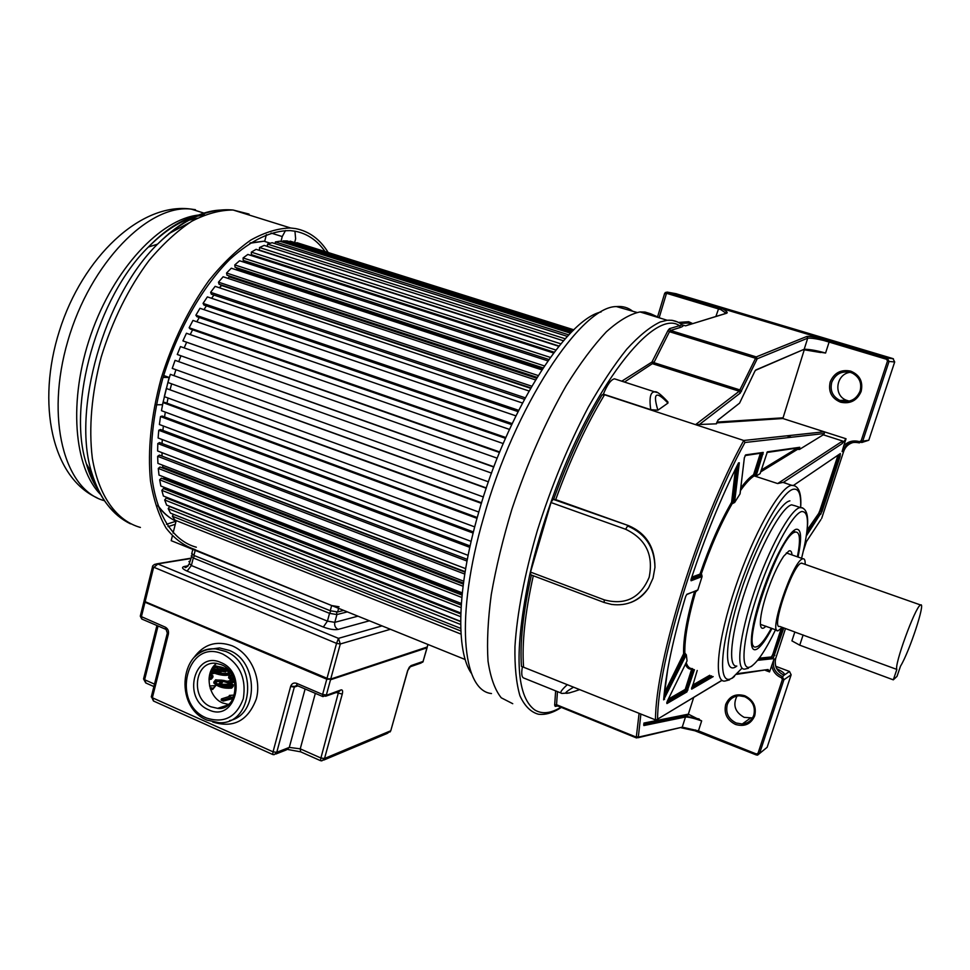 <?xml version="1.0" encoding="UTF-8"?>
<svg xmlns="http://www.w3.org/2000/svg" width="970" height="970" viewBox="0 0 970 970"><rect width="100%" height="100%" fill="white"/><g stroke="black" fill="none" stroke-linecap="round" stroke-linejoin="round"><path stroke-width="1.45" d="M896.874 669.433L794.818 632.052L791.92 640.867L799.741 645.171L893.297 679.837L897.007 676.369L900.548 666.099C909.411 651.828 925.998 601.351 920.566 604.977L920.263 605.159C914.94 607.802 893.903 665.638 896.874 669.433L893.297 679.837M792.26 639.824L791.92 640.867M802.675 563.509L801.062 563.218C792.381 565.449 770.726 629.639 779.686 626.414L794.66 631.919M782.196 627.335L778.17 630.718C767.961 634.404 792.648 561.29 802.481 558.902L802.93 558.756C804.542 558.502 805.294 560.381 805.161 564.382M760.407 624.353L776.921 630.257M791.993 554.925C791.75 551.627 790.744 550.305 788.949 550.936L783.675 556.246C777.673 565.195 771.926 577.865 766.445 594.234C762.141 607.79 760.128 617.781 760.395 624.195C760.674 627.748 761.838 628.996 763.875 627.942L765.985 626.22M771.356 628.208C765.997 638.018 761.523 644.031 757.909 646.262L756.188 646.881C739.237 652.689 779.019 534.712 795.06 532.178L795.57 532.045C800.056 531.912 800.662 540.169 797.388 556.816M655.017 316.523L645.038 312.049L650.652 313.771L660.534 318.221M765.245 748.864L767.149 747.3L791.144 674.793L789.507 671.482L784.063 675.181C776.812 671.616 774.036 666.014 775.709 658.363L773.854 659.527L769.537 671.919L768.07 669.518L736.727 674.344M787.434 483.884L783.554 482.272L842.142 443.617L846.046 438.767L824.197 431.771L743.747 440.477L695.551 424.654L739.225 391.225L652.98 363.859L651.937 362.053L621.782 381.186M803.875 349.697L825.579 353.044L829.107 342.07L886.616 359.312L887.489 361.022L861.166 440.768L859.444 441.641C853.406 439.992 848.18 441.374 843.754 445.763L846.046 438.767M843.754 445.763L842.093 451.608L843.694 451.341L821.675 518.404M765.572 670.428L769.537 671.919M699.176 718.976L685.026 715.981L685.487 717C688.53 716.963 693.926 718.261 701.662 720.88L688.348 714.15L693.695 697.418M735.49 724.444C744.548 727.051 750.962 724.166 754.708 715.811C756.685 706.73 753.387 700.049 744.839 695.757C735.745 693.223 729.367 696.133 725.693 704.475C723.753 713.484 727.015 720.128 735.49 724.444M789.507 671.482L775.915 666.354M694.944 730.737L698.291 731.756M752.49 717.945L744.172 717.351C735.018 712.174 732.629 705.057 736.994 696.023M753.811 715.096C755.618 706.79 752.611 700.667 744.778 696.739L739.31 695.769C733.356 696.205 729.331 699.188 727.233 704.729C725.451 712.974 728.446 719.073 736.206 723.014L742.268 723.996C747.943 723.402 751.798 720.431 753.811 715.096M645.038 312.049L640.018 311.94C630.039 314.001 618.812 320.621 606.335 331.825C593.337 345.659 579.975 363.592 566.25 385.611C545.346 422.095 527.231 463.272 511.93 509.129C502.909 538.968 496.022 567.438 491.281 594.513C487.886 620.109 486.807 642.322 488.031 661.152C490.505 677.642 494.906 689.852 501.235 697.794L512.742 703.699M685.463 325.835L682.043 324.817M861.687 442.526L868.78 440.247L894.692 361.968L889.041 361.434L887.283 358.027L722.153 308.593L720.831 309.624L725.148 312.619L726.566 312.401L726.263 313.274L685.741 325.787M894.692 361.968L892.958 358.609L675.944 293.704M659.139 317.796L666.511 293.292L720.831 309.624L722.153 308.593L667.275 292.103L665.262 292.54M849.284 401.119L846.373 400.234C833.157 395.433 836.019 373.983 850.144 372.322M687.633 325.12L690.931 323.932M860.087 391.08C862.003 383.15 859.481 377.197 852.485 373.183L850.52 372.432C841.645 370.673 835.388 373.971 831.751 382.325C829.835 390.51 832.563 396.536 839.923 400.416L841.245 400.889C850.096 402.72 856.377 399.446 860.087 391.08M861.13 391.48C863.276 381.719 859.796 374.941 850.678 371.122C840.99 369.206 834.151 372.807 830.199 381.925C828.077 391.589 831.532 398.343 840.553 402.186C850.217 404.187 857.08 400.622 861.13 391.48M716.66 422.896L782.851 418.519L804.288 349.709M716.66 422.884L782.826 418.507L824.245 431.783L824.318 433.529L823.251 434.803L799.401 449.474L799.765 447.291L767.391 451.826L760.104 473.627L756.079 476.1L763.232 452.42L745.663 454.882L744.342 457.864L740.086 493.815L734.557 502.618L739.31 462.787L738.522 462.896C720.916 497.889 705.129 536.616 691.149 579.054L691.101 580.763L702.086 576.532L697.782 590.136L686.845 594.283L685.693 596.417C673.265 637.957 665.917 672.44 663.638 699.843L686.323 654.762L687.051 660.922L667.372 701.055L666.936 703.565L686.918 691.913L694.411 669.736L692.762 669.336L686.311 689.561L687.96 689.961M823.76 339.039L823.724 339.039C810.629 336.129 808.628 336.347 806.822 336.469L756.248 356.911L757.243 358.767L807.731 338.154C811.235 337.972 816.497 338.736 823.518 340.434L823.724 339.039L722.116 308.581C726.785 311.188 728.227 312.764 726.421 313.31L726.263 313.274M825.579 353.044C816.582 350.509 809.453 349.248 804.191 349.261L755.581 370.285M616.023 379.331L614.459 378.821C610.894 379.658 607.196 384.763 603.376 394.135L601.982 395.02L604.528 394.766L695.551 424.654L716.49 423.817L716.757 422.508M603.376 394.135L650.724 409.679L657.89 410.189C652.64 392.838 655.987 390.474 667.942 403.096L657.89 410.189M667.942 403.096L667.93 401.956C660.837 394.305 656.46 390.946 654.798 391.88L656.969 392.486M630.609 602.54C638.102 599.763 644.116 594.84 648.651 587.759L653.053 578.096L654.956 567.377C654.908 547.153 646.165 533.257 628.705 525.692L555.701 499.611L553.058 499.308L551.021 502.533L530.529 572.082L530.687 574.761L603.983 602.431M721.959 680.285L656.011 720.092L521.436 666.366C519.811 642.625 523.121 612.179 531.378 575.016M522.418 666.717C521.12 673.786 521.702 677.606 524.164 678.188L561.121 693.089M701.662 720.88L698.448 730.871L682.249 727.148L638.333 737.139L640.867 714.126M681.558 727.876L694.69 730.725L695.405 729.949L694.762 730.737M637.896 737.758L682.249 727.148L685.487 717L643.874 725.56L643.74 724.481M694.69 730.725L681.643 727.839M682.153 324.901L669.494 328.648L667.99 330.491L651.937 362.053M682.249 324.877C683.874 325.508 683.268 326.356 680.406 327.423L679.436 325.629C654.022 307.951 591.482 386.872 551.869 499.647C542.703 525.352 535.319 550.451 529.693 574.943C514.003 650.737 515.652 695.72 534.664 709.882C541.927 714.381 550.681 713.496 560.939 707.239M725.099 313.722L726.251 313.274M724.808 313.722L725.148 312.619L725.499 313.516M692.628 323.592L688.724 321.725L678.454 322.416M657.454 317.275L664.644 293.389L667.251 292.103L666.511 293.292L664.498 293.849M715.909 316.45L718.964 307.599L823.785 339.051M691.137 324.041L688.712 323.034L680.055 323.349M754.866 371.243L755.715 370.007L804.191 349.261L807.731 338.154L806.822 336.469M650.724 409.679C649.076 397.7 650.433 391.771 654.786 391.88L614.459 378.821M567.304 684.674C561.133 690.288 559.35 693.198 561.969 693.429L569.693 692.883M579.66 689.621C563.485 695.26 561.436 694.435 573.525 687.16M657.587 718.988C657.745 660.691 700.582 523.024 744.96 442.502L743.747 440.477C698.788 521.678 655.368 661.37 655.49 719.982M761.559 453.087L754.175 475.894L777.649 483.557L783.554 482.272M740.086 493.815L740.134 493.209M737.079 465.77L732.435 503.2L734.557 502.618M702.086 576.532L701.722 574.652L699.988 574.131L691.78 577.126M686.323 654.762L684.844 653.404C684.444 638.709 688.106 617.938 695.854 591.118L697.782 590.136M799.401 449.474L797.667 449.268L760.541 472.002M842.142 443.617L842.615 441.01L823.251 434.803M798.019 557.035C802.032 537.695 801.353 528.444 795.994 529.293C793.739 530.081 790.877 532.942 787.41 537.889C778.11 551.857 769.222 571.524 760.747 596.889C754.126 617.805 750.998 633.228 751.374 643.146C751.798 648.954 753.678 650.931 756.988 649.076C761.013 646.553 766.009 639.666 771.987 628.439M795.036 531.863L793.266 530.99M751.604 645.341L753.351 645.826M806.409 541.624L820.911 519.593M806.688 540.799L803.439 550.705M643.304 312.946L651.876 315.565M632.646 311.224C628.087 307.538 622.679 305.999 616.447 306.581C581.078 306.132 514.464 406.588 483.593 517.519C454.942 615.901 461.999 690.676 491.475 693.55M601.133 311.928C565.692 319.688 506.195 413.475 478.246 513.967C456.882 587.881 455.657 651.513 471.565 673.616M461.223 605.098L163.433 488.553L161.82 490.347L461.065 607.644M460.811 613.016L163.384 496.022L161.82 490.347M166.112 488.068L165.094 489.195M461.332 603.486L160.826 485.994L159.674 479.798L461.829 597.471M462.047 595.107L161.347 478.186L159.674 479.798M462.205 593.591L164.233 477.834L163.142 478.889M164.1 477.07L164.233 477.834L164.1 477.07M462.278 592.852L158.995 475.094L158.28 468.425L463.042 586.244M463.32 584.098L159.989 467.007L158.28 468.425M463.454 583.091L162.778 467.103L161.978 467.77M162.608 465.2L162.778 467.103L162.608 465.2M463.708 581.212L157.928 463.393L157.649 456.312L464.763 574.07M465.066 572.154L159.383 455.1L157.649 456.312M465.151 571.669L161.626 455.948M162.002 452.663L162.063 455.645L162.002 452.663M465.649 568.662L157.625 450.989L157.807 443.545L467.007 561.06M467.334 559.399L159.553 442.562L157.807 443.545M162.257 439.568L162.087 443.52L162.257 439.568M468.122 555.349L158.11 437.991L158.753 430.256L469.807 547.347M470.111 545.94L160.487 429.504L158.753 430.256M163.36 426.012L162.912 430.413L163.36 426.012M471.141 541.381L159.395 424.52L160.499 416.566L473.142 533.076M473.421 531.936L162.208 416.057L160.499 416.566M165.312 412.117L164.548 416.93L165.312 412.117M474.706 526.904L161.469 410.686L163.021 402.586L477.01 518.356M477.252 517.507L164.694 402.332L163.021 402.586M168.077 398.015L166.973 403.168L168.077 398.015M478.792 512.051L164.318 396.633L166.306 388.461L481.387 503.357M481.569 502.787L166.306 388.461M171.629 383.829L170.174 389.285L171.629 383.829M483.387 496.979L167.919 382.495L170.332 374.335L486.249 488.237M486.334 487.946L170.332 374.335M175.934 369.716L174.103 375.402L175.934 369.716M488.431 481.835L172.248 368.394L175.073 360.331L491.535 473.117L175.073 360.331M180.869 356.038L178.759 361.64L180.869 356.038M493.791 467.043L177.267 354.486L493.888 466.776M497.21 458.179L180.456 346.593L177.267 354.486M186.434 342.701L184.167 347.903L186.434 342.701M499.489 452.493L182.906 340.894L499.695 451.959M503.2 443.557L186.434 333.256L182.906 340.894M192.581 329.812L190.217 334.565L192.581 329.812M505.467 438.307L190.29 329.012L189.138 327.763L505.806 437.518M509.456 429.395L192.969 320.439L189.138 327.763M199.262 317.493L196.837 321.773L199.262 317.493M511.663 424.63L196.898 316.693L195.879 315.214L512.148 423.587M515.882 415.839L199.978 308.278L195.879 315.214M206.392 305.877L203.979 309.636L206.392 305.877M517.992 411.595L203.942 305.041L203.057 303.367L518.635 410.322M522.418 402.999L207.386 296.881L203.057 303.367M213.933 295.05L211.581 298.287L213.933 295.05M524.394 399.3L211.363 294.189L210.623 292.322L525.194 397.809M528.989 390.983L215.134 286.344L210.623 292.322M221.378 284.986L219.559 287.823L221.524 285.471L530.541 388.255M530.772 387.854L219.075 284.222L218.48 282.173L531.742 386.193M535.476 379.913L223.124 276.765L218.48 282.173M229.053 275.892L229.26 276.887L227.877 278.329L229.26 276.887L536.519 378.203M537.04 377.366L227.004 275.213L226.556 273.019L538.18 375.536M541.806 369.849L231.296 268.205L226.556 273.019M236.935 267.853L236.474 269.902L237.116 269.333L542.266 369.146M543.091 367.897L235.079 267.247L234.776 264.931L544.412 365.92M547.88 360.864L239.566 260.76L234.776 264.931M244.913 260.93L245.01 262.531M548.85 359.494L243.215 260.384L243.07 257.947L550.342 357.409M553.591 353.007L247.847 254.443L243.07 257.947M252.927 255.158L252.927 256.08M554.197 352.207L251.339 254.649L251.339 252.139L555.871 350.037M558.829 346.302L256.092 249.326L251.339 252.139M559.035 346.06L259.39 250.09L259.536 247.52L560.866 343.829M563.473 340.773L264.192 245.398L259.536 247.52M565.219 338.785L267.562 244.113L267.32 246.392M567.389 336.396L272.109 242.694L267.562 244.113M568.808 334.892L275.383 241.918L275.116 243.652M570.481 333.159L279.772 241.203L275.383 241.918M571.5 332.128L282.913 240.936L282.67 242.124M572.603 331.025L287.12 240.912L282.913 240.936M573.197 330.455L290.115 241.142L289.945 241.809M573.707 329.958L290.115 241.142M573.852 329.824L296.868 242.67M465.212 659.527L171.193 540.666L172.345 536.034M176.188 520.611L173.072 533.112M461.029 634.113L174.988 520.126L172.333 516.222L460.859 630.985M173.521 514.342L172.333 516.222M460.75 628.402L170.502 513.142L168.186 508.619L460.665 624.486M460.653 621.612L169.665 506.534L168.186 508.619M460.653 621.346L166.622 505.091L164.67 499.962L460.701 616.678M460.774 613.962L166.222 498.022L164.67 499.962M168.295 497.949L167.762 498.628M266.386 234.655L264.677 241.433L270.363 243.24M156.279 404.793L162.475 404.72L169.119 377.463L163.663 375.487M280.973 241.578L282.234 236.559L285.495 230.545M324.889 251.327C317.044 240.208 307.066 233.491 294.941 231.187L295.632 238.802L294.807 242.015M169.119 377.463L163.093 377.391M195.261 549.614C184.179 546.001 174.467 538.847 166.125 528.141C158.789 515.446 153.575 499.695 150.471 480.89C147.537 450.116 151.065 416.057 161.044 378.724C172.66 341.525 188.629 308.787 208.926 280.5C222.603 263.561 236.559 250.09 250.793 240.075C264.858 232.242 278.147 228.217 290.673 227.998L295.608 228.593C309.066 231.236 319.894 239.153 328.09 252.345M294.941 231.187L290.272 230.617C271.564 230.411 251.509 239.905 230.12 259.111C202.269 286.768 177.11 331.049 162.633 378.967C152.799 415.706 149.319 449.231 152.205 479.544C157.564 517.446 174.2 541.284 196.34 547.213M176.019 521.205L166.464 524.297M189.283 222.773L168.719 233.697M95.424 483.351L87.688 468.195M187.113 220.639L197.419 218.153M154.497 684.129L144.615 679.74L146.009 683.062L153.891 686.566M275.819 754.029L286.271 749.943L289.302 747.409L276.765 752.308L274.134 754.696M274.134 754.684L272.728 754.514L273.043 751.823L152.363 697.757L153.757 701.14L272.667 754.478M167.495 633.531L168.392 634.077C168.901 630.9 167.858 628.596 165.276 627.141L167.495 633.531M323.653 760.104L387.406 733.344L390.607 730.834L324.526 758.491L321.894 760.844L320.488 760.662L320.9 758.019L300.239 748.84L300.651 751.835L287.811 749.495M336.25 692.544L342.264 694.096C342.968 691.052 342.555 689.658 341.052 689.9L322.925 696.605L322.61 694.447L326.781 679.194L144.991 602.224L141.353 616.908L141.887 619.078L165.615 629.239M296.808 685.402L294.577 686.445L290.697 686.166L273.043 751.823L276.765 752.308L294.334 687.063L297.911 685.887M228.605 704.487L222.724 702.995C207.98 697.248 204.124 672.101 216.649 663.359M208.974 679.521L211.254 679.206L212.83 677.375M211.23 674.198L214.564 673.241C220.275 675.217 225.004 675.811 228.75 675.023L230.496 673.083M214.055 681.643L213.776 682.928C217.947 687.002 223.912 688.736 231.672 688.118L233.188 686.287M231.224 682.831L234.788 682.019M228.823 676.466L228.581 677.824L231.09 680.261M235.031 690.749L235.067 692.616M210.466 689.124L212.697 689.452L215.825 685.596L213 688.263L210.138 688.118M229.041 696.533L229.332 695.417L230.69 696.011L221.451 698.921L221.136 700.134L223.294 701.08L233.2 698.461M211.157 670.294L212.782 671.191L210.49 671.834M214.321 665.529L227.586 668.973M230.739 672.731L229.053 673.859C225.307 674.647 220.578 674.053 214.867 672.077L209.969 673.471L213.097 676.114L211.557 678.03L209.047 678.357M211.472 669.652C216.759 672.804 222.191 674.029 227.804 673.313L229.272 671.495C226.483 668.269 221.33 666.475 213.812 666.111M209.071 677.957L210.781 677.69L212.175 675.957L209.835 673.835M214.564 673.241L214.867 672.077M212.891 667.312L217.498 667.505M223.245 668.924L226.058 670.149M226.847 670.585L228.993 672.719M217.862 670.828L225.561 671.931L226.871 670.5L218.335 666.814L225.088 670.234L212.078 668.56M217.619 667.008L217.316 668.16L220.542 669.555M213.012 670.646L216.177 672.016M225.561 671.931L226.871 670.5M225.864 670.779L213.703 669.021L220.99 672.174L220.117 672.428L211.896 668.863M220.723 673.204L220.99 672.174M219.96 673.059L220.117 672.428M209.544 675.011L211.884 677.145L212.175 675.957M209.229 676.745L210.114 675.399L209.508 675.144M209.423 675.605L210.114 675.399M228.581 677.824L228.884 676.66L232.654 679.788L227.804 681.231L215.631 679.8L214.091 681.74C218.25 685.814 224.215 687.548 231.988 686.93L233.467 685.002L229.938 682.14L234.473 680.782M228.884 676.66L231.721 674.283M232.048 674.853L230.108 676.866L234.255 680.031M216.407 680.14L215.013 681.898C218.771 685.572 224.179 687.148 231.2 686.59L232.545 684.844C228.823 681.182 223.452 679.618 216.407 680.14M234.4 681.874L234.582 681.195M230.072 676.769L232.594 675.884M232.291 679L234.073 679.461M233.624 678.236L232.182 677.654L233.443 677.763M233.176 679.388L233.479 678.224M231.903 678.745L232.182 677.654M215 681.874L221.281 681.182M223.112 681.486C228.095 682.625 231.139 684.141 232.242 686.032L232.545 684.844M222.142 685.948L230.326 685.523L230.63 684.335L220.129 685.305M221.099 684.189L223.209 681.11L221.9 680.54L218.492 684.117L220.238 684.881M223.209 681.11L220.251 684.238L230.63 684.335M235.273 691.27L235.431 689.476M209.581 685.996L215.825 685.596M212.697 689.452L213 688.263M211.339 688.87L211.654 687.669M232.521 698.157L232.836 696.957L233.697 697.333M221.451 698.921L223.609 699.867L232.836 696.957M229.332 695.417L234.498 695.053M223.294 701.08L223.609 699.867M409.231 667.348L407.594 670.779L390.874 730.398L407.655 671.022M427.297 646.966L426.945 647.827L427.176 647.014L330.309 679.206L327.096 678.721L330.77 678.842L340.3 643.983L338.457 638.357L382.01 625.893M189.865 561.157L188.932 561.545L189.635 562.054M144.215 600.26L145.209 601.339L153.527 567.741L157.904 563.994L338.457 638.357L336.554 643.389L340.3 643.983L390.401 629.287M154.46 564.419L190.52 558.587M191.83 553.397L193.915 555.422L330.249 610.736L337.621 611.973L343.719 610.409M339.027 606.784L331.655 605.535L192.945 548.935M189.538 561.206L189.344 561.957M803.124 634.95L799.741 645.171M768.07 669.518L737.43 673.641M757.594 660.315L773.066 658.691L783.821 627.929M806.325 535.925L822.063 511.42L840.081 456.494L840.347 453.572L793.678 485.279L840.347 453.572M775.782 658.181L785.506 628.548M773.854 659.527C772.168 667.214 774.957 672.84 782.232 676.417L783.905 679.776L782.366 679.521L781.529 677.836L784.063 675.181C785.336 673.883 783.117 671.846 777.431 669.057M771.708 665.311C772.654 671.264 775.927 675.435 781.529 677.836M782.366 679.521L758.019 753.29L756.406 753.993L698.448 730.871L698.351 731.829L756.224 754.878M758.019 753.29L759.546 753.508L757.606 755.096L756.273 754.951L756.406 753.993M791.144 674.793L783.905 679.776L759.546 753.508L767.149 747.3M561.363 707.409C552.985 712.865 545.31 715.132 538.338 714.211C530.711 712.089 524.564 705.918 519.908 695.684C516.27 683.11 514.609 666.742 514.949 646.59C517.071 613.173 524.564 574.422 537.416 530.323C551.518 485.861 568.456 444.866 588.208 407.339C601.255 384.338 614.107 364.962 626.753 349.188C638.987 335.826 650.179 326.745 660.315 321.931L667.202 320.258L672.016 320.306L677.424 321.919M868.78 440.247L862.718 441.144L859.274 442.89L859.444 441.641M887.489 361.022L889.041 361.434L862.718 441.144L861.166 440.768M887.283 358.027L892.958 358.609M719 307.599L667.251 292.103L676.442 293.789M886.616 359.312L887.259 358.027L829.786 340.809L829.107 342.07L823.518 340.434M829.811 340.809L823.736 339.039M782.511 417.852L716.891 422.083M754.963 371.037L739.564 403.132L718.006 420.034L716.49 423.817M698.752 425.018L740.28 393.068L757.243 358.767M717.994 420.107L739.564 403.132M740.28 393.068L739.225 391.225L756.248 356.911L670.476 330.467L669.47 331.704L667.99 330.491M624.462 382.059L653.889 362.647L740.061 389.976L741.553 391.177M533.294 575.743C525.025 613.125 521.787 643.595 523.582 667.166M604.528 394.766C586.474 424.751 570.202 459.695 555.701 499.611M601.982 395.02C584.11 424.981 568.008 459.707 553.688 499.198M553.058 499.308L628.705 525.692M604.286 602.467L604.14 599.824C625.347 605.51 640.345 598.005 649.148 577.32C653.683 554.937 645.85 538.932 625.638 529.268L627.614 525.946C645.389 533.597 654.507 547.407 654.956 567.377M648.651 587.759C639.472 600.794 627.129 606.347 611.597 604.431L604.164 602.491M625.638 529.268L551.021 502.533M530.529 572.082L604.14 599.824M555.64 690.882L554.67 705.105L555.192 706.366L557.871 705.99M643.753 724.736L643.874 725.56M685.026 715.981L643.765 724.372M643.825 723.887L688.664 714.817M636.369 737.867L556.816 705.566L556.55 704.729L636.308 737.127L639.085 713.423M680.406 327.423L670.476 330.467L669.494 328.648M685.547 325.847L726.421 313.31M756.782 359.409L755.315 358.197L669.47 331.704L653.889 362.647L652.386 361.446M556.695 705.505L555.192 706.366M554.67 705.105L556.55 704.729L557.459 691.61M638.333 737.139L636.502 737.952L636.308 737.127L638.199 736.739M824.318 433.529L744.96 442.502M713.18 676.599L691.671 689.149L697.224 670.464M691.537 688.348L691.671 689.149M691.743 687.633L711.725 676.041M711.192 675.835L691.949 686.978M692.519 685.184L709.725 675.278M666.984 702.001L686.36 690.761L693.32 669.555M668.306 699.14L685.232 689.391L691.671 669.154L692.762 669.336M686.918 691.913L685.232 689.391L686.311 689.561L685.802 690.543L667.275 701.261M685.378 664.22C686.796 667.736 688.894 669.373 691.671 669.154L692.144 668.645M666.778 702.704L666.936 703.565M686.178 662.583C687.512 666.705 689.609 668.73 692.507 668.645M729.513 679.873L724.772 681.073C713.314 682.589 717.363 640.382 735.418 587.299C753.314 534.227 779.625 487.292 791.447 485.327L794.854 485.752M740.704 488.177C745.542 481.581 749.822 477.107 753.557 474.754L755.23 475.191L762.02 453.863L760.347 453.414L753.557 474.754L754.175 475.894C750.198 478.416 745.615 483.351 740.401 490.687M735.454 469.043L731.61 502.266L732.435 503.2C721.013 523.036 710.561 546.777 701.116 574.434L700.595 575.355L691.234 578.787M685.996 655.514L685.099 654.774L685.426 653.635M663.759 698.643L664.535 699.321M663.795 698.23L685.099 654.774L684.517 654.556L663.953 696.472M694.532 591.482C686.821 618.326 683.183 639.097 683.607 653.816L684.844 653.404L684.517 654.556L683.607 653.816L664.28 693.198M686.712 594.562L697.612 590.039M696.448 591.336L696.545 590.682M701.795 576.798L701.722 574.652M690.943 579.854L691.101 580.763M691.077 579.296L701.189 575.574L699.988 574.131C709.519 546.219 720.067 522.26 731.61 502.266L734.702 501.902M738.522 462.896L739.31 462.787M733.041 503.406L737.903 464.109M740.086 493.342L744.402 457.513M760.419 453.245L745.093 455.573M745.287 455.379L763.232 452.42M763.111 454.118L762.02 453.863L762.117 453.026M754.757 476.1L755.23 475.191L756.321 475.433M777.649 483.557L842.615 441.01M798.213 447.91L797.667 449.268L797.097 448.213L761.135 470.123M797.158 448.055L766.87 452.493M767.04 452.311L799.765 447.291M798.213 449.45L798.734 447.849M840.081 456.494L839.874 453.948M820.802 514.245L839.462 456.349L838.432 456.009L820.414 510.935L822.063 511.42M838.795 454.651L838.432 456.009L838.007 455.197M806.603 533.985L820.39 513.639L819.359 513.288L806.907 531.645M837.801 455.864L819.795 510.802L820.414 510.935L807.076 530.166M806.47 534.179L806.894 534.797M782.244 627.347L773.248 654.786L774.86 655.271M773.066 658.691L783.239 627.711M758.237 659.503L772.738 658.012L758.649 658.969M781.202 628.524L771.744 657.636L771.429 656.957L759.255 658.169M819.795 510.802L818.959 512.681M772.629 654.677L771.429 656.957M742.074 668.124L732.314 677.957C718.249 687.257 719.219 650.058 736.606 596.089C753.799 542.182 781.396 491.232 793.411 489.232C798.807 488.298 801.208 494.361 800.626 507.431M789.895 500.859L789.628 500.92C779.007 503.054 755.109 547.25 740.086 594.064C724.905 640.94 723.596 674.174 735.636 666.936L735.939 666.778M795.497 505.916L791.593 504.824C781.808 506.995 760.31 545.952 745.7 589.348C730.968 632.755 727.452 667.433 736.824 666.075M748.44 668.245L744.778 669.106C735.587 670.537 739.31 635.884 754.102 592.391C768.773 548.923 790.15 509.844 799.765 507.601L802.699 507.88M775.539 629.748C765.961 649.621 757.885 661.807 751.326 666.317C740.231 673.604 741.711 642.88 755.897 599.145C769.95 555.471 792.066 513.797 801.729 511.517C809.429 511.299 809.38 526.892 801.584 558.284M791.362 437.264L786.876 435.809M688.348 714.15L643.922 723.062M859.238 442.878C851.126 441.156 845.416 444.066 842.093 451.608M843.73 451.256L843.694 451.341C845.464 446.527 848.859 443.508 853.867 442.284M250.405 242.852L264.762 241.106L249.811 243.252M157.734 505.164C162.948 512.609 169.047 517.956 176.043 521.217C169.216 518.065 163.227 513.033 158.049 506.11M282.234 236.559L271.066 233.042M195.443 209.69L191.345 209.132C148.919 203.761 90.416 262.652 67.876 340.834C44.911 418.919 64.602 490.177 104.481 500.738M100.868 494.785C73.829 468.049 67.985 400.234 90.913 334.577C113.672 268.86 160.559 219.014 198.535 215.061M204.524 214.916C186.252 217.159 167.531 227.877 148.386 247.047C97.412 296.711 67.039 404.939 86.33 463.696C89.373 474.063 93.423 482.914 98.491 490.25M117.588 514.743C106.094 505.952 97.509 492.045 91.835 473.045C71.634 411.365 103.887 296.565 157.54 244.161C180.917 220.881 203.239 209.508 224.506 210.029M168.016 526.661L175.267 524.309M249.047 214.079L233.091 210.017C220.02 210.017 206.246 213.764 191.757 221.269C177.122 230.945 162.863 244.04 148.98 260.578C128.44 288.223 112.52 320.379 101.207 357.033C91.592 393.844 88.634 427.564 92.32 458.167C98.782 496.494 116.873 520.914 140.407 527.45M158.049 625.989L144.615 679.74L143.657 678.563M165.276 627.141L140.286 616.156L141.729 619.005M140.371 615.817L144.045 601.109M315.335 693.356L300.239 748.84L289.302 747.409L305.113 688.979M294.577 686.445L294.334 687.063L290.588 686.518M410.334 666.754L421.016 663.043L423.078 661.443L426.945 647.827L330.515 679.764L326.356 694.993L322.61 694.447L296.662 683.341C293.898 682.456 291.909 683.401 290.697 686.166M167.361 632.925L151.284 696.933L152.363 697.757L168.392 634.077M212.721 721.995C233.467 728.482 247.993 720.819 256.298 698.994C261.876 678.745 250.733 653.865 232.691 646.044L232.145 645.802C216.395 640.224 203.615 644.226 193.782 657.793M153.454 701.007L151.381 696.521M327.084 678.745L330.273 679.218L326.781 679.194L145.318 601.8M407.594 670.779L411.062 665.602L423.078 661.443L427.091 647.766M338.663 691.695L320.9 758.019L324.526 758.491L342.264 694.096M296.662 683.341L297.002 685.499L322.78 696.545M341.052 689.888L338.833 691.634L325.568 696.254M221.196 664.656L215.74 663.262C194.424 660.873 190.253 698.849 210.854 706.778L217.607 708.342C222.615 708.403 226.883 706.536 230.423 702.741M220.93 662.558C194.255 649.948 181.742 699.127 208.683 709.797C235.237 723.014 248.393 673.156 220.93 662.558M206.549 718.03C170.271 703.589 187.028 637.302 223.088 654.204C239.796 663.674 246.538 678.503 243.3 698.727C236.34 717.218 224.094 723.656 206.549 718.03M194.788 656.787C200.705 651.1 207.713 648.469 215.789 648.906L225.719 651.44C258.857 664.232 252.733 725.305 218.844 722.674L206.95 720.092M229.672 720.577C258.784 714.951 258.723 661.698 229.429 650.446L219.523 647.936L208.514 649.451M411.062 665.602L409.328 667.202M144.53 600.988L145.221 601.703M327.023 678.66L145.391 601.776L327.06 678.709L330.309 679.206M152.532 566.71L336.554 643.389L327.023 678.285L145.318 601.776M427.916 644.456L427.176 647.014L428.025 644.492M369.4 620.8L338.093 629.433C334.298 630.088 329.376 629.287 323.337 627.032L187.101 571.1C182.154 568.844 181.244 567.304 184.373 566.468L188.204 565.801M184.373 566.468L187.707 566.322M338.603 608.348L337.621 611.973M330.249 610.736L331.655 605.535M195.2 550.366L193.915 555.422M347.333 611.876L336.917 614.568L334.796 622.34L357.954 616.168M323.337 627.032L327.436 621.127L334.796 622.34C334.226 625.589 335.329 627.954 338.093 629.433M336.529 612.094L336.917 614.568L329.545 613.343L330.794 610.954M327.436 621.127L329.545 613.343L193.285 557.956L191.369 565.522L327.436 621.127M189.283 563.461L191.369 565.522L187.101 571.1M194.546 555.677L193.285 557.956L191.223 555.895M801.487 563.085L920.566 604.977M786.33 552.936L802.93 558.756M793.06 531.172L795.57 532.045M694.86 730.762L756.248 754.939M756.273 754.951L757.57 755.096M742.268 723.996L750.137 718.309M775.321 659.879C774.787 670.318 779.092 669.373 778.764 670.367L778.364 670.088M682.068 324.829L682.177 324.926C678.006 321.409 673.01 319.858 667.202 320.258L640.018 311.94M887.259 358.027L893.418 358.803M820.656 352.534L803.827 349.721M636.417 737.915L556.816 705.566M722.056 680.358L657.478 719.206M743.808 440.501L824.245 431.783M667.675 669.688L663.698 699.358M782.838 482.345L791.617 485.279C798.613 485.376 801.632 492.748 800.674 507.419M732.217 678.224L734.423 676.442M794.66 505.637L800.153 507.504C806.725 507.904 808.992 515.834 806.943 531.269M751.241 666.523L752.599 665.432M839.923 400.416L846.373 400.234M616.447 306.581L636.793 312.413M203.955 213.109L191.345 209.132C140.783 201.821 82.317 257.705 59.449 330.77C36.133 403.823 52.125 477.41 96.927 497.755M98.2 489.874C93.278 482.927 89.313 474.197 86.33 463.696L91.835 473.045C99.655 498.216 112.532 515.155 130.465 523.836M195.976 216.14C180.953 219.596 165.082 229.89 148.386 247.047L157.54 244.161C183.172 219.208 208.356 207.822 233.091 210.017L290.673 227.998M145.706 682.928L143.56 678.939L156.922 625.504M422.665 662.255L423.223 661.37M390.001 732.01L390.764 730.749M320.439 760.638L300.651 751.835M228.968 672.646L229.272 671.495M213.776 682.928L214.091 681.74M234.752 692.059L235.067 690.87M207.992 649.488L219.523 647.936L215.789 648.906C180.165 645.632 173.23 706.596 206.804 720.031M221.354 664.729C241.942 672.04 237.795 711.386 217.607 708.342L227.962 705.008M145.282 601.764L144.13 600.6L152.448 567.026C152.29 565.668 153.781 564.601 156.934 563.812L190.605 558.247M330.6 679.109L426.764 647.342M192.29 554.585L189.138 564.067C186.773 567.207 185.355 568.262 184.894 567.22L187.659 566.359M192.824 549.408L191.672 553.991"/></g></svg>
